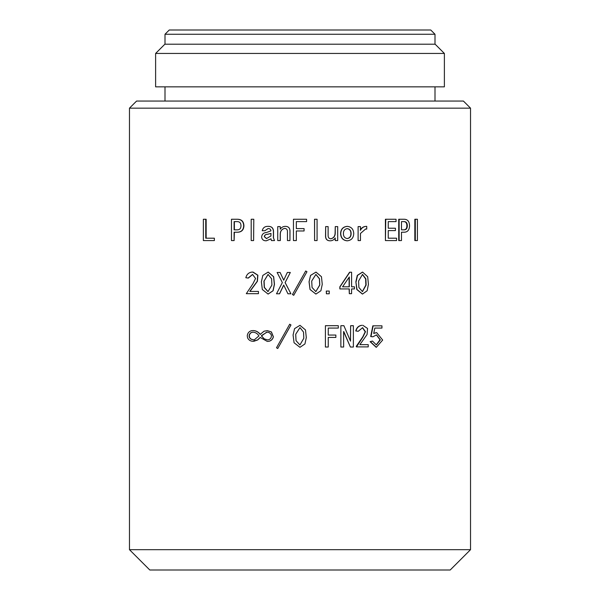 <?xml version="1.0" encoding="UTF-8"?>
<svg xmlns="http://www.w3.org/2000/svg" width="600" height="600" viewBox="0 0 600 600"><rect width="100%" height="100%" fill="white"/><g stroke="black" fill="none" stroke-linecap="round" stroke-linejoin="round"><path stroke-width="0.9" d="M268.132 294.06L273.105 290.752L274.455 284.362L273.675 276.712L268.2 272.1M261.368 281.767L262.83 275.407L268.132 272.1L273.562 276.712L274.35 284.362L273 290.752L268.065 294.06L262.327 289.522L261.368 281.767M268.058 291.623L264.397 287.43L264.082 281.017L268.11 274.41M263.933 281.017L264.255 287.468L267.99 291.623L271.897 285.045L271.612 278.812L268.043 274.41L264.082 281.017M315.99 272.1L321.465 276.712L322.252 284.362L320.895 290.752L315.923 294.06L310.072 289.522L309.09 281.767L310.59 275.407L315.99 272.1L310.545 275.407L309.053 281.767L310.035 289.522L315.885 294.06M315.862 274.41L319.425 278.827L319.71 285.045L315.81 291.623L319.793 285.045L319.507 278.812L315.9 274.41L311.715 281.017L312.053 287.468L315.84 291.623M362.46 272.1L357.285 275.407L355.875 281.767L356.798 289.522L362.4 294.06M356.108 281.767L357.525 275.407L362.595 272.1L367.688 276.712L368.423 284.362L367.163 290.752L362.528 294.06L357.038 289.522L355.875 281.767M362.385 274.418L365.61 278.88L365.865 285.045L362.325 291.623M358.582 281.017L358.897 287.468L362.452 291.623L366.135 285.045L365.873 278.812L362.513 274.41L358.582 281.017M299.918 347.288L294.06 342.75L293.077 334.995L294.577 328.635L299.985 325.327L305.498 329.94L306.293 337.582L304.942 343.95L300 347.288M303.795 338.272L300 344.85L303.817 338.272L303.532 332.093L300 327.638L303.517 332.093L303.795 338.272M299.978 327.638L295.702 334.245L296.04 340.695L299.843 344.85L296.055 340.695L295.718 334.245L299.91 327.638M289.702 324.21L290.985 324.96L277.74 348.517L276.502 347.767L289.702 324.21L290.947 324.96L277.74 348.517M253.125 330.57C255.968 330.69 258.308 331.972 260.145 334.433L264.053 331.192L267.225 330.653L271.305 331.935L273.278 336.803C272.7 339.188 271.222 340.68 268.837 341.288L267.293 341.423L260.145 337.425L257.595 339.915L252.885 341.288C250.425 341.16 248.67 340.043 247.612 337.92L247.252 335.805C247.575 333.082 249.015 331.38 251.558 330.69L253.32 330.57C256.155 330.69 258.48 331.972 260.31 334.433M267.36 330.653L271.425 331.935L273.39 336.803C272.812 339.188 271.335 340.688 268.972 341.288L267.368 341.423M260.31 337.425L257.767 339.915L253.755 341.317M300 284.1L293.73 295.29L292.447 294.54L305.692 270.983L306.968 271.733L293.7 295.29M283.778 285.067L279.562 293.798L276.502 293.798L282.337 282.577L277.118 272.483L280.103 272.483L283.71 280.207L287.325 272.483L290.325 272.483L285.082 282.577L290.947 293.798L285.142 282.577L290.325 272.483M280.103 272.483L283.778 280.207M205.748 219.255L205.748 238.2L214.373 238.2L214.373 240.57L203.362 240.57L203.362 219.255L206.145 219.255L206.145 238.2M214.373 238.2L214.373 240.57M234.112 240.57L231.465 240.57L231.465 219.255L237.735 219.255C241.642 219.405 243.712 221.565 243.93 225.735C243.72 229.897 241.657 232.058 237.735 232.215L234.112 232.215L234.112 240.57L234.382 232.215M253.8 219.255L253.605 240.57L253.8 219.255M271.058 238.822L266.257 240.817C263.475 240.825 261.923 239.535 261.608 236.955C261.99 234.157 263.663 232.657 266.625 232.462L270.938 230.843C270.69 229.208 269.7 228.458 267.975 228.6L264.907 230.722L268.05 228.6M264.907 230.722L262.222 230.722C262.935 227.76 264.855 226.312 267.975 226.358L268.11 226.358C271.44 226.275 273.24 227.858 273.517 231.09L273.517 237.952L274.5 240.57L273.517 237.952M284.767 228.353C281.858 229.072 280.365 231.022 280.305 234.21L280.305 240.57L277.74 240.57L277.74 226.605L280.222 226.605L280.222 229.222C281.49 227.31 283.23 226.358 285.457 226.358C288.285 226.447 289.778 227.903 289.95 230.722L289.95 240.57L289.995 230.722C289.822 227.903 288.33 226.447 285.517 226.358L285.457 226.358M280.222 226.605L280.305 229.118M296.34 221.618L296.34 228.6L304.087 228.6L304.087 230.97L296.325 230.97L296.34 240.57L293.452 240.57L293.452 219.255L306.593 219.255L306.593 221.618L296.325 221.618L296.325 228.6M314.587 240.57L314.528 219.255L317.077 219.255L317.077 240.57L314.587 240.57L314.587 219.255M335.25 240.57L337.702 240.57L337.702 226.605L335.25 226.605L335.25 232.965C335.212 236.138 333.735 238.087 330.832 238.822C329.017 238.597 328.11 237.517 328.118 235.583L328.118 226.605L325.65 226.605L325.65 236.452C325.815 239.272 327.293 240.728 330.09 240.817C332.295 240.81 334.013 239.858 335.25 237.952L335.25 240.57L335.108 238.14M330.09 240.817L329.97 240.817C327.173 240.72 325.695 239.265 325.538 236.452L325.65 226.605M330.705 238.822C333.585 238.103 335.048 236.145 335.108 232.965L335.25 226.605M347.28 240.817L347.077 240.817C342.968 240.337 340.8 237.93 340.575 233.587C340.793 229.245 342.96 226.837 347.077 226.358L347.28 226.358C351.382 226.83 353.535 229.245 353.737 233.587C353.535 237.93 351.382 240.337 347.28 240.817C343.147 240.345 340.972 237.93 340.748 233.587C340.965 229.245 343.14 226.837 347.28 226.358M366.735 229.103L365.632 229.005L360.465 233.46L360.465 240.57L358.11 240.57L358.11 226.605L360.465 226.605L360.465 230.22C361.853 227.632 363.945 226.343 366.735 226.358L366.735 229.103L365.498 229.005M358.11 240.57L358.11 226.605M360.21 230.22C361.56 227.647 363.638 226.365 366.457 226.358L366.735 226.358M385.77 219.255L385.41 240.57L385.41 219.255L396.053 219.255L396.053 221.618L388.245 221.618L395.655 221.618M388.245 221.618L388.245 228.225L395.033 228.225M396.173 238.2L388.245 238.2L388.245 230.595L395.033 230.595M401.475 232.215L404.37 232.215C407.685 232.058 409.41 229.897 409.553 225.735C409.403 221.565 407.678 219.405 404.37 219.255L399.135 219.255L399.135 240.57L401.475 240.57L401.475 232.215L403.942 232.215M399.135 240.57L398.73 240.57L398.73 219.255L399.135 219.255M415.312 240.57L414.832 240.57L414.832 219.255L417.42 219.255L417.42 240.57L415.312 240.57L415.312 219.255M252.645 274.462L248.303 278.085L245.827 277.718C246.697 274.433 248.692 272.558 251.798 272.108L252.728 272.055L257.707 275.212L257.243 281.272L249.765 291.428L258.442 291.428L258.442 293.67L258.442 291.428M253.02 272.062L257.88 275.205L257.415 281.272L249.975 291.428M326.392 293.798L326.28 291.053L329.228 291.053L329.228 293.798L326.392 293.798L326.392 291.053M349.8 272.228L340.013 286.815L339.847 288.93L339.847 286.815L349.59 272.228L351.593 272.228L351.593 286.815L354.225 286.815M340.013 288.93L349.32 288.93L349.32 293.67L351.593 293.67L351.593 288.93L354.225 288.93M349.32 293.67L349.118 288.93M335.715 335.055L328.245 335.055L328.245 328.072L338.153 328.072M328.245 328.072L338.31 328.072L338.31 325.702L325.403 325.702L325.403 347.025L328.245 347.025L328.245 337.425L335.715 337.425M325.403 347.025L325.403 325.702M350.4 347.025L343.597 331.567L343.657 347.025L340.868 347.025L340.868 325.702L343.897 325.702L350.513 341.16L350.632 325.702L353.377 325.702L353.377 347.025L350.4 347.025L343.778 331.567M340.868 347.025L340.868 325.702M350.423 340.95L350.632 325.702M358.23 331.312L355.755 330.945C356.625 327.66 358.575 325.793 361.605 325.335L361.868 325.335C358.83 325.785 356.865 327.66 355.987 330.945L358.23 331.312L362.587 327.683L365.498 331.695L362.962 336.983L356.46 346.897L356.228 346.395L362.715 336.96L365.212 331.8L362.452 327.69M362.767 325.282L367.538 328.44L367.087 334.5L359.873 344.655L367.95 344.655M376.178 344.895L380.025 339.817L376.41 334.868M374.827 328.072L373.702 333.435L376.68 332.625L382.665 340.05L376.335 347.295L370.41 341.663L372.457 341.04L376.343 344.895L380.347 339.907L376.53 334.868L372.907 336.803L370.68 336.548L372.832 325.83L381.952 325.83L381.952 328.072L374.827 328.072L381.608 328.072M373.748 333.27L376.515 332.625M376.17 347.295L370.118 341.663L372.457 341.04M129.472 549.683L470.528 549.683L470.528 108.157L129.472 108.157L129.472 549.683L149.797 570L450.202 570L470.528 549.683M444.382 86.843L155.618 86.843L155.618 53.445L444.382 53.445L444.382 86.843M165 86.843L165 101.055M435 86.843L435 101.055M435 44.213L435 34.26L165 34.26L165 44.213M155.618 53.445L164.858 44.213L435.143 44.213L444.382 53.445M165 34.26L169.26 30L430.74 30L435 34.26M129.472 108.157L136.583 101.055L463.418 101.055L470.528 108.157M372.907 336.803L370.98 336.548L373.132 325.83M356.46 346.897L368.235 346.897L368.235 344.655L359.873 344.655M328.245 337.425L335.865 337.425L335.865 335.055L328.245 335.055M253.2 332.19L253.245 332.19C255.735 332.475 257.632 333.72 258.93 335.925L254.205 339.915L251.52 339.293C249.885 338.483 249.165 337.155 249.375 335.303C249.975 333.24 251.25 332.205 253.2 332.19M266.64 332.19L266.993 332.19C269.175 332.25 270.653 333.33 271.425 335.43C271.447 338.01 270.218 339.51 267.735 339.915L264.322 338.918L261.525 335.925L266.64 332.19M261.892 335.303L266.993 332.19M261.728 335.303L261.525 335.925M261.368 335.925L264.322 338.918M264.173 338.918L267.735 339.915M252.593 332.175L253.245 332.19M253.005 332.19C251.048 332.205 249.772 333.24 249.165 335.303L249.375 335.303M249.165 335.303C248.955 337.155 249.675 338.483 251.317 339.293L251.52 339.293M251.317 339.293L254.205 339.915M342.57 286.815L349.32 286.815L349.32 276.968L342.57 286.815L349.118 286.815L349.118 277.267M351.593 288.93L354.45 288.93L354.45 286.815L351.593 286.815M300 281.13L305.692 270.983M290.947 293.798L287.955 293.798L283.71 285.067L279.48 293.798M258.442 293.67L246.308 293.67L252.938 283.755L255.57 278.468L252.548 274.455L248.093 278.085M401.475 221.618L403.342 221.618C405.675 221.49 406.853 222.862 406.882 225.735L407.325 225.735C407.287 222.862 406.11 221.49 403.778 221.618L401.475 221.618L401.475 229.845L403.342 229.845C405.675 229.972 406.853 228.6 406.882 225.735M401.475 229.845L403.778 229.845C406.11 229.98 407.287 228.608 407.325 225.735M388.245 238.2L396.57 238.2L396.57 240.57L385.77 240.57M388.245 230.595L395.43 230.595L395.43 228.225L388.245 228.225M347.077 238.575C349.665 238.11 350.94 236.452 350.903 233.587C350.947 230.737 349.68 229.08 347.077 228.6M351.112 233.587C351.157 230.737 349.875 229.072 347.28 228.6C344.67 229.058 343.388 230.722 343.418 233.587C343.38 236.445 344.67 238.11 347.28 238.575C349.875 238.103 351.157 236.445 351.112 233.587L350.903 233.587M296.325 230.97L296.325 240.57M289.95 240.57L287.452 240.57L287.452 231.593C287.46 229.657 286.553 228.577 284.707 228.353C281.775 229.072 280.282 231.03 280.222 234.21L280.222 240.57M271.058 233.46L267.375 234.337C265.657 234.353 264.675 235.147 264.442 236.7L266.64 238.575M270.938 235.958L270.938 233.46L267.24 234.337C265.507 234.36 264.532 235.147 264.3 236.7L266.505 238.575L270.938 235.958M267.975 226.358C271.312 226.275 273.12 227.858 273.405 231.09L273.405 237.952M274.395 240.57L271.425 240.57L270.938 238.822L266.257 240.817M253.605 240.57L251.197 240.57L251.197 219.255L253.605 219.255M234.382 221.618L236.775 221.618C239.528 221.49 240.93 222.862 240.983 225.735C240.93 228.608 239.528 229.98 236.775 229.845L234.382 229.845L234.382 221.618M236.775 221.618L234.112 221.618L234.112 229.845L236.775 229.845M237.472 219.255C241.403 219.405 243.48 221.565 243.697 225.735C243.487 229.897 241.41 232.058 237.472 232.215"/></g></svg>
